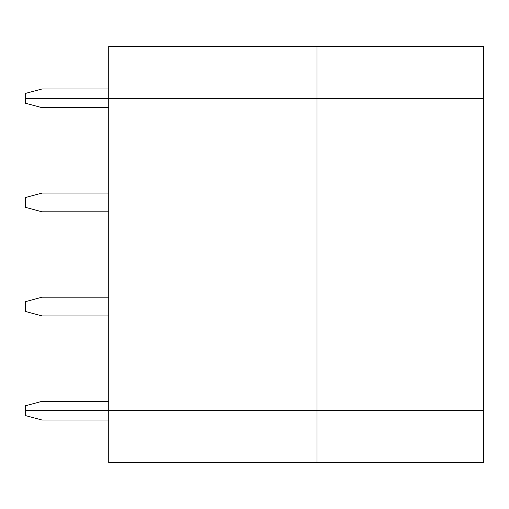 <?xml version="1.0" encoding="UTF-8"?>
<svg xmlns="http://www.w3.org/2000/svg" width="509" height="509" viewBox="0 0 509 509"><rect width="100%" height="100%" fill="white"/><g stroke="black" fill="none" stroke-linecap="round" stroke-linejoin="round"><path stroke-width="0.76" d="M108.741 401.302L42.107 401.302L25.45 405.762L25.45 415.579L42.107 420.04L108.741 420.04M316.967 46.274L316.967 98.332L108.741 98.332L108.741 46.274L483.55 46.274L483.55 98.332L316.967 98.332L316.967 410.668L25.45 410.668L483.55 410.668L483.55 462.726L108.741 462.726L108.741 98.332L25.45 98.332L25.45 103.238L42.107 107.698L108.741 107.698M108.741 88.96L42.107 88.96L25.45 93.421L25.45 98.332L483.55 98.332L483.55 410.668L316.967 410.668L316.967 462.726M108.741 193.07L42.107 193.07L25.45 197.537L25.45 207.348L42.107 211.814L108.741 211.814M108.741 297.186L42.107 297.186L25.45 301.652L25.45 311.463L42.107 315.93L108.741 315.93"/></g></svg>
